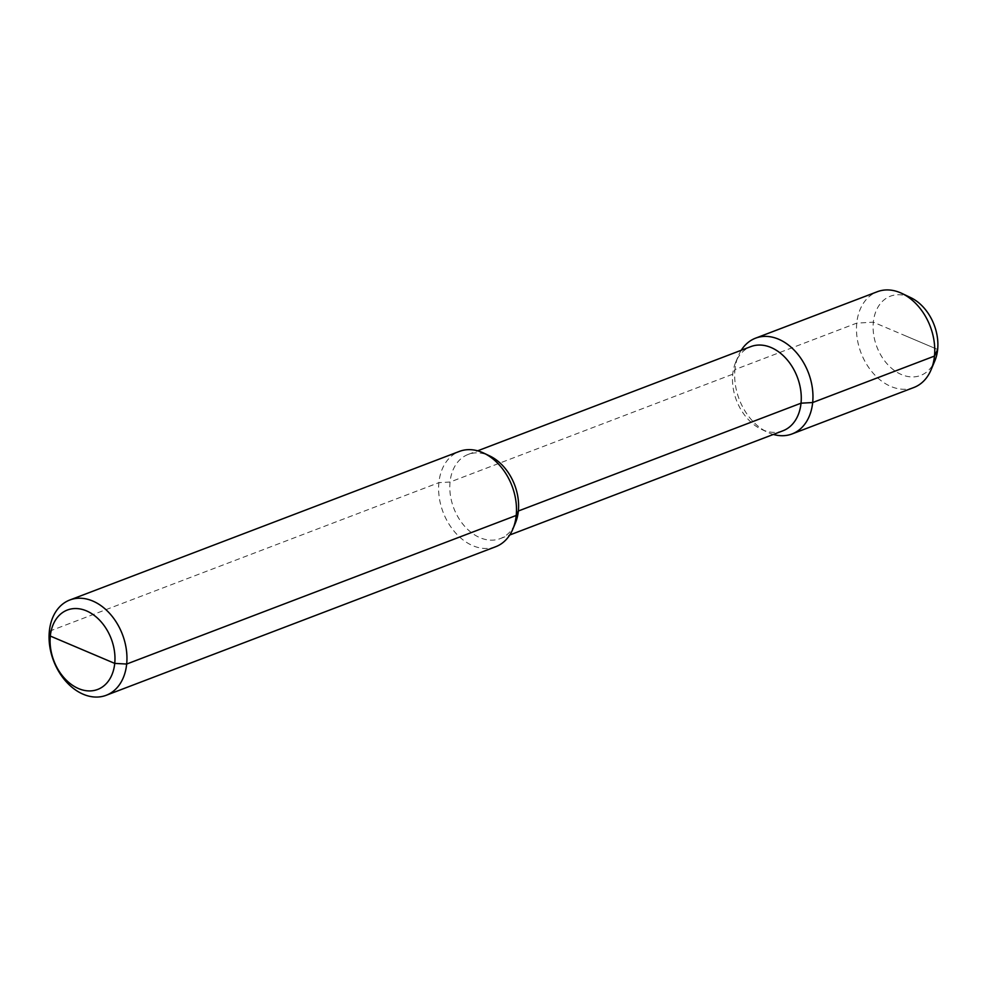 <?xml version="1.0" encoding="UTF-8"?>
<svg xmlns="http://www.w3.org/2000/svg" width="987" height="987" viewBox="0 0 987 987"><rect width="100%" height="100%" fill="white"/><g stroke="black" fill="none" stroke-linecap="round" stroke-linejoin="round"><path stroke-width="0.74" stroke-dasharray="4.93 3.7" d="M495.721 546.712A50.991 36.864 69.1 0 1 455.439 532.783A50.991 36.864 69.1 0 1 438.894 482.655A50.991 36.864 69.1 0 1 459.374 451.417M741.249 350.262A51.25 37.05 -110.9 0 0 738.35 355.875A51.25 37.05 -110.9 0 0 734.97 369.57L732.736 374.209L450.047 482.038A45.044 32.571 -110.9 0 0 464.667 526.305A45.044 32.571 -110.9 0 0 500.249 538.606A45.044 32.571 -110.9 0 0 515.374 523.048M49.35 631.236L438.894 482.655L450.047 482.038A45.044 32.571 69.1 0 1 468.146 454.439A45.044 32.571 69.1 0 1 489.786 455.969M782.938 430.788A45.044 32.571 -110.9 0 1 761.285 429.246A45.044 32.571 -110.9 0 1 732.736 374.209A45.044 32.571 69.1 0 1 735.71 362.167A45.044 32.571 69.1 0 1 750.823 346.61M905.498 335.827L937.65 349.472L873.335 322.181L856.765 323.107L734.97 369.57A51.25 37.05 -110.9 0 0 767.454 432.195A51.25 37.05 -110.9 0 0 773.364 434.44M913.888 387.484A51.25 37.05 -110.9 0 1 873.396 373.481A51.25 37.05 -110.9 0 1 856.765 323.107A51.25 37.05 69.1 0 1 877.357 291.708M910.754 297.642A42.416 30.671 69.1 0 0 873.335 322.181A42.416 30.671 -110.9 0 0 896.566 371.988A42.416 30.671 -110.9 0 0 934.849 360.81M468.146 454.439L477.646 450.812M500.249 538.606L509.748 534.991M761.285 429.246L767.454 432.195M735.71 362.167L738.35 355.875"/><path stroke-width="1.48" d="M49.35 631.236L50.312 636.06L114.739 663.4A42.503 30.72 -110.9 0 0 86.474 610.879A42.503 30.72 -110.9 0 0 50.312 636.06A42.503 30.72 -110.9 0 0 78.578 688.593A42.503 30.72 -110.9 0 0 114.739 663.4L126.669 664.041A50.991 36.864 -110.9 0 0 110.112 613.926A50.991 36.864 -110.9 0 0 69.83 599.997A50.991 36.864 -110.9 0 0 49.35 631.236A50.991 36.864 -110.9 0 0 65.907 681.363A50.991 36.864 -110.9 0 0 106.189 695.292A50.991 36.864 -110.9 0 0 126.669 664.041L516.213 515.461A50.991 36.864 69.1 0 1 512.845 529.094A50.991 36.864 69.1 0 1 495.721 546.712L106.189 695.292M69.83 599.997L459.374 451.417A50.991 36.864 69.1 0 1 483.877 453.156A50.991 36.864 69.1 0 1 516.213 515.461L518.348 511.007L801.025 403.19L812.671 402.536A51.25 37.05 -110.9 0 0 796.04 352.162A51.25 37.05 -110.9 0 0 755.548 338.171A51.25 37.05 -110.9 0 0 741.249 350.262M512.845 529.094L515.374 523.048A45.044 32.571 -110.9 0 0 518.348 511.007L801.025 403.19L812.671 402.536L934.467 356.085L937.65 349.472A42.416 30.671 -110.9 0 1 934.849 360.81L931.086 369.78A51.25 37.05 -110.9 0 0 934.467 356.085L937.65 349.472A42.416 30.671 69.1 0 0 910.754 297.642L901.982 293.46A51.25 37.05 69.1 0 1 934.467 356.085L812.671 402.536A51.25 37.05 -110.9 0 1 792.08 433.935A51.25 37.05 -110.9 0 1 773.364 434.44M483.877 453.156L489.786 455.969A45.044 32.571 69.1 0 1 518.348 511.007L516.213 515.461L126.669 664.041L114.739 663.4L82.526 649.73M477.646 450.812L750.823 346.61A45.044 32.571 69.1 0 1 786.405 358.91A45.044 32.571 69.1 0 1 801.025 403.19A45.044 32.571 -110.9 0 1 782.938 430.788L509.748 534.991M755.548 338.171L877.357 291.708A51.25 37.05 69.1 0 1 901.982 293.46M792.08 433.935L913.888 387.484A51.25 37.05 -110.9 0 0 931.086 369.78"/></g></svg>
